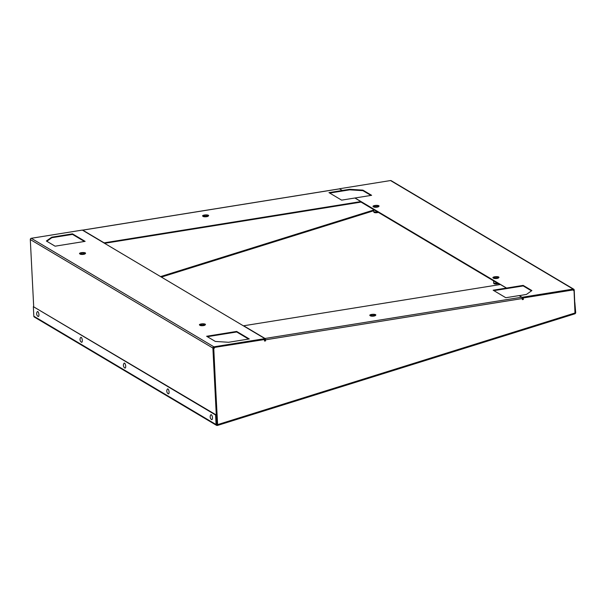 <?xml version="1.0" encoding="UTF-8"?>
<svg xmlns="http://www.w3.org/2000/svg" width="606" height="606" viewBox="0 0 606 606"><rect width="100%" height="100%" fill="white"/><g stroke="black" fill="none" stroke-linecap="round" stroke-linejoin="round"><path stroke-width="0.91" d="M375.493 315.37A2.674 0.72 177.1 0 1 373.864 316.082A2.674 0.72 177.1 0 1 370.168 315.643M202.965 216.251A2.674 0.72 -2.9 0 0 206.661 216.69A2.674 0.72 -2.9 0 0 208.29 215.986M342.231 190.489L339.519 188.875L82.772 230.144L104.141 242.847L360.888 201.578L354.881 198.01L341.625 200.139L328.982 192.625L342.231 190.489L342.261 191.034L329.702 193.049M360.888 201.578L360.911 202.116L104.58 243.317M214.766 347.533L213.782 348.783L214.547 347.405L264.458 339.549L264.534 341.064L265.564 340.898L265.511 339.815A1.121 0.409 -99.1 0 0 265.019 338.474L243.657 325.778L500.404 284.509L506.411 288.077L506.442 288.615L493.882 290.638M213.782 348.783L217.463 425.45L575.018 313.772L574.056 290.88L572.746 289.835L523.054 297.819L523.13 299.334L522.304 299.462M506.411 288.077L493.163 290.206L505.805 297.72L519.054 295.592L521.766 297.205A1.121 0.409 80.9 0 1 522.258 298.546L522.311 299.629L523.349 299.462L523.273 297.947L572.965 289.963M213.562 348.655L217.622 424.617L575.17 312.938M264.458 339.549L214.547 347.405M264.936 338.943L265.352 340.769L264.527 340.898M216.774 424.571L217.289 424.488L213.418 347.988A0.561 0.5 120.7 0 1 213.903 347.367L264.943 339.163L264.913 338.625L213.88 346.821A1.121 1.007 120.7 0 0 212.895 348.071L216.774 424.571L216.115 414.898L215.592 414.981L216.077 424.548A1.121 1.007 120.7 0 0 217.319 425.427L217.402 424.488L217.213 424.904L216.607 424.541M216.6 424.465A0.561 0.5 120.7 0 0 217.213 424.904L217.365 424.859M215.592 414.981L33.345 306.651L33.83 316.218A1.121 1.007 120.7 0 0 34.292 317.021L216.539 425.351M575.155 313.613A1.121 1.007 120.7 0 0 575.7 312.537L574.836 302.439M575.162 312.787A0.561 0.5 120.7 0 0 575.177 312.749L574.208 290.001A1.121 1.007 120.7 0 0 573.117 289.085L522.077 297.288L522.099 297.72M216.115 414.898L33.345 306.651M378.72 206.449A2.674 0.72 177.1 0 1 376.531 207.229A2.674 0.72 177.1 0 1 373.599 206.941M498.617 277.745A2.674 0.72 177.1 0 1 496.39 278.502A2.674 0.72 177.1 0 1 493.496 278.207M349.692 189.837L342.398 191.011L342.367 190.473L349.67 189.299L349.692 189.837L362.933 190.67L370.933 195.427M349.67 189.299L362.911 190.132L362.933 190.67M362.911 190.132L371.63 195.314L355.01 197.988L506.548 288.055L523.16 285.388L531.879 290.569L526.485 294.402L519.19 295.675M342.367 190.473L339.489 188.86M522.077 297.288L519.19 295.569M573.715 290.592L573.685 290.085A0.561 0.5 120.7 0 0 573.14 289.63L522.13 297.826M339.481 188.754L390.522 180.55A1.121 1.007 -59.3 0 1 391.15 180.664L573.746 289.198M506.548 288.055L506.571 288.6L523.19 285.926L531.477 290.857M499.844 284.6L360.903 202.01M523.16 285.388L523.19 285.926M215.35 341.443L206.631 336.262L236.651 331.437L249.293 338.951L228.591 342.276L215.35 341.443M33.694 306.591L30.3 239.537A1.121 1.007 -59.3 0 1 31.277 238.287L82.318 230.083L264.913 338.625M80.098 254.111A2.674 0.72 -2.9 0 0 83.03 254.406A2.674 0.72 -2.9 0 0 85.226 253.626M200.003 325.384A2.674 0.72 -2.9 0 0 202.934 325.672A2.674 0.72 -2.9 0 0 205.123 324.892M72.478 233.848L51.768 237.181L46.374 241.006L55.093 246.187L85.12 241.362L72.478 233.848L72.5 234.393L84.423 241.476M207.35 336.694L236.681 331.974L248.596 339.065M51.768 237.181L51.798 237.719L72.5 234.393M51.798 237.719L46.806 241.264M236.651 331.437L236.681 331.974M204.828 216.251A1.97 0.53 177.1 0 1 203.639 215.827A1.97 0.53 177.1 0 1 206.388 215.206A1.97 0.53 177.1 0 1 207.57 215.63A1.97 0.53 177.1 0 1 204.828 216.251M206.813 214.918A3.038 0.818 177.1 0 1 208.532 215.804A3.038 0.818 177.1 0 1 204.404 216.539A3.038 0.818 177.1 0 1 202.707 216.1A3.038 0.818 177.1 0 1 203.586 215.213A3.038 0.818 177.1 0 1 206.813 214.918M372.607 314.597A1.97 0.53 177.1 0 1 374.781 315.014A1.97 0.53 177.1 0 1 373.023 315.635A1.97 0.53 177.1 0 1 370.849 315.211A1.97 0.53 177.1 0 1 372.607 314.597M373.129 315.915A3.038 0.818 177.1 0 1 369.91 315.491A3.038 0.818 177.1 0 1 372.493 314.317A3.038 0.818 177.1 0 1 375.735 315.196A3.038 0.818 177.1 0 1 373.129 315.915M378.318 212.365A2.401 0.651 177.1 0 1 375.584 212.744A2.401 0.651 177.1 0 1 373.97 212.312A2.401 0.651 177.1 0 1 373.94 212.214M378.152 212.267A2.53 0.682 177.1 0 1 375.531 212.562A2.53 0.682 177.1 0 1 373.841 212.115A2.53 0.682 177.1 0 1 373.796 212.009L373.781 211.6A2.53 0.682 177.1 0 1 373.796 211.517M376.659 205.661A1.97 0.53 177.1 0 1 378.008 206.093A1.97 0.53 177.1 0 1 375.425 206.729A1.97 0.53 177.1 0 1 374.076 206.298A1.97 0.53 177.1 0 1 376.659 205.661M375.084 207.017A3.038 0.818 177.1 0 1 373.137 206.57A3.038 0.818 177.1 0 1 373.917 205.707A3.038 0.818 177.1 0 1 376.993 205.373A3.038 0.818 177.1 0 1 378.962 206.275A3.038 0.818 177.1 0 1 375.084 207.017M377.47 211.858A2.53 0.682 177.1 0 1 375.508 211.994A2.53 0.682 177.1 0 1 374.016 211.714A2.53 0.682 177.1 0 1 373.773 211.441L373.675 209.608M377.523 211.895A2.401 0.651 177.1 0 1 375.546 212.047A2.401 0.651 177.1 0 1 374.137 211.774A2.401 0.651 177.1 0 1 374.084 211.744M377.674 211.979A2.53 0.682 177.1 0 1 375.515 212.161A2.53 0.682 177.1 0 1 373.781 211.6M211.6 419.602A2.53 0.917 -99.1 0 0 212.456 417.754A2.53 0.917 -99.1 0 0 211.358 414.739A2.53 0.917 -99.1 0 0 210.782 414.883A3.409 3.409 0 0 0 211.539 419.564A2.53 0.917 -99.1 0 0 211.6 419.602M168.218 393.817A2.53 0.917 -99.1 0 0 169.074 391.968A2.53 0.917 -99.1 0 0 167.976 388.954A2.53 0.917 -99.1 0 0 167.4 389.097A3.409 3.409 0 0 0 168.157 393.779A2.53 0.917 -99.1 0 0 168.218 393.817M124.836 368.031A2.53 0.917 -99.1 0 0 125.692 366.183A2.53 0.917 -99.1 0 0 124.594 363.168A2.53 0.917 -99.1 0 0 124.018 363.312A3.409 3.409 0 0 0 124.775 367.993A2.53 0.917 -99.1 0 0 124.836 368.031M81.454 342.246A2.53 0.917 -99.1 0 0 82.31 340.398A2.53 0.917 -99.1 0 0 81.212 337.375A2.53 0.917 -99.1 0 0 80.636 337.527A3.409 3.409 0 0 0 81.393 342.201A2.53 0.917 -99.1 0 0 81.454 342.246M38.072 316.461A2.53 0.917 -99.1 0 0 38.928 314.612A2.53 0.917 -99.1 0 0 37.83 311.59A2.53 0.917 -99.1 0 0 37.254 311.734A3.409 3.409 0 0 0 38.011 316.415A2.53 0.917 -99.1 0 0 38.072 316.461M80.643 253.596A1.97 0.53 177.1 0 1 80.575 253.467A1.97 0.53 177.1 0 1 82.257 252.853A1.97 0.53 177.1 0 1 84.431 253.134A1.97 0.53 177.1 0 1 84.507 253.27A1.97 0.53 177.1 0 1 82.817 253.884A1.97 0.53 177.1 0 1 80.643 253.596M85.461 253.013A3.038 0.818 177.1 0 1 85.461 253.452A3.038 0.818 177.1 0 1 82.583 254.187A3.038 0.818 177.1 0 1 79.644 253.747A3.038 0.818 177.1 0 1 79.621 253.725A3.038 0.818 177.1 0 1 81.727 252.619A3.038 0.818 177.1 0 1 85.461 253.013M200.737 324.983A1.97 0.53 177.1 0 1 200.472 324.733A1.97 0.53 177.1 0 1 201.919 324.149A1.97 0.53 177.1 0 1 204.139 324.293A1.97 0.53 177.1 0 1 204.404 324.536A1.97 0.53 177.1 0 1 202.965 325.127A1.97 0.53 177.1 0 1 200.737 324.983M205.063 324.104A3.038 0.818 177.1 0 1 205.366 324.718A3.038 0.818 177.1 0 1 202.828 325.43A3.038 0.818 177.1 0 1 199.813 325.172A3.038 0.818 177.1 0 1 199.541 325.013A3.038 0.818 177.1 0 1 201.23 323.945A3.038 0.818 177.1 0 1 205.063 324.104M497.708 277.616A1.97 0.53 177.1 0 1 495.511 278.002A1.97 0.53 177.1 0 1 493.973 277.563A1.97 0.53 177.1 0 1 494.17 277.313A1.97 0.53 177.1 0 1 496.367 276.927A1.97 0.53 177.1 0 1 497.905 277.366A1.97 0.53 177.1 0 1 497.708 277.616M493.216 277.23A3.038 0.818 177.1 0 1 497.011 276.647A3.038 0.818 177.1 0 1 498.859 277.548A3.038 0.818 177.1 0 1 498.662 277.692A3.038 0.818 177.1 0 1 495.7 278.29A3.038 0.818 177.1 0 1 493.042 277.843A3.038 0.818 177.1 0 1 493.216 277.23M497.579 283.252A2.53 0.682 177.1 0 1 495.011 283.403A2.53 0.682 177.1 0 1 493.678 282.873A2.53 0.682 177.1 0 1 493.693 282.79M498.056 283.532A2.53 0.682 177.1 0 1 495.496 283.835A2.53 0.682 177.1 0 1 493.738 283.381A2.53 0.682 177.1 0 1 493.701 283.275L493.678 282.873M497.428 283.161A2.401 0.651 177.1 0 1 494.034 283.04A2.401 0.651 177.1 0 1 493.981 283.01M497.375 283.131A2.53 0.682 177.1 0 1 493.92 282.979A2.53 0.682 177.1 0 1 493.67 282.707L493.579 280.873M498.215 283.631A2.401 0.651 177.1 0 1 495.731 284.017A2.401 0.651 177.1 0 1 493.875 283.585A2.401 0.651 177.1 0 1 493.837 283.479M373.697 210.024L160.56 276.594M522.258 298.546L265.511 339.815M161.393 277.086L373.735 210.759M216.077 424.548L33.83 316.218M265.019 338.474L521.766 297.205M573.685 290.085L572.965 289.653M573.117 289.085L390.522 180.55M30.3 239.537L212.895 348.071M213.88 346.821L31.277 238.287M339.398 188.852L82.651 230.113"/></g></svg>
